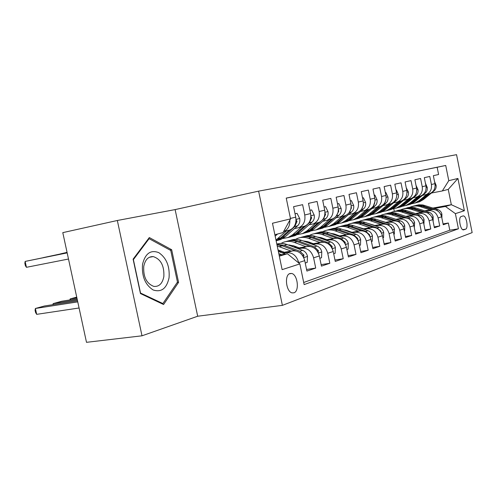 <?xml version="1.0" encoding="UTF-8"?>
<svg xmlns="http://www.w3.org/2000/svg" width="497" height="497" viewBox="0 0 497 497"><rect width="100%" height="100%" fill="white"/><g stroke="black" fill="none" stroke-linecap="round" stroke-linejoin="round"><path stroke-width="0.75" d="M293.951 292.808C299.697 291.186 297.61 274.301 291.577 273.462L289.95 273.543C284.216 274.884 286.055 291.795 292.074 292.882L293.951 292.808M175.124 209.591L117.335 220.488L62.79 232.633L86.497 342.327L142.005 335.804L197.688 316.229L282.383 305.357L258.614 191.14L175.124 209.591L197.688 316.229M282.383 305.357L472.15 232.615L456.557 154.673L258.614 191.14M283.122 253.253L286.539 252.675C292.571 252.377 296.622 255.675 298.685 262.584L304.742 260.645L306.897 271.07L315.713 268.076L306.568 269.473M298.324 248.755L301.654 248.189C307.606 247.873 311.582 251.078 313.595 257.813L319.341 255.967L321.441 266.131L329.815 263.286L321.13 264.634M312.768 244.481L316.017 243.921C321.882 243.598 325.79 246.717 327.753 253.277L333.22 251.525L335.258 261.434L343.228 258.726L334.972 260.024M326.51 240.411L329.685 239.865C335.463 239.529 339.308 242.561 341.222 248.96L346.428 247.295L348.409 256.968L356.001 254.389L348.136 255.638M339.6 236.541L342.7 236C348.391 235.659 352.174 238.61 354.044 244.853L359.008 243.263L360.94 252.712L368.178 250.252L360.679 251.451M352.081 232.844L355.113 232.31C360.723 231.962 364.444 234.839 366.27 240.939L371.004 239.424L372.887 248.649L379.795 246.301L372.644 247.463M363.997 229.316L366.966 228.794C372.489 228.44 376.148 231.242 377.944 237.199L382.46 235.752L384.299 244.772L390.897 242.53L384.069 243.648M375.384 225.942L378.292 225.433C383.74 225.073 387.337 227.806 389.089 233.627L393.413 232.248L395.202 241.07L401.52 238.92L394.985 240.001M386.281 222.718L389.126 222.215C394.494 221.848 398.035 224.52 399.75 230.217L403.887 228.893L405.639 237.523L411.684 235.466L405.434 236.504M396.712 219.631L399.501 219.134C404.794 218.767 408.279 221.37 409.957 226.949L413.92 225.675L415.629 234.13L421.425 232.161L415.436 233.161M406.714 216.673L409.441 216.183C414.66 215.81 418.095 218.357 419.741 223.812L423.537 222.6L425.208 230.875L430.769 228.987L425.022 229.949M416.306 213.828L418.983 213.35C424.127 212.977 427.507 215.462 429.122 220.811L432.763 219.643L434.397 227.75L439.739 225.936L438.124 217.928C436.54 212.685 433.21 210.256 428.141 210.629L425.513 211.107M434.223 226.874L439.739 225.936M286.241 198.154L437.149 167.265L438.602 174.503L433.353 175.671L434.956 183.648C435.552 188.369 433.844 191.687 429.83 193.588L428.557 193.954M422.493 195.364L426.246 194.52C430.284 192.606 431.999 189.264 431.396 184.499L429.775 176.46L424.308 177.677L425.948 185.81C426.563 190.637 424.836 194.01 420.766 195.948L419.474 196.315M413.218 197.769L417.039 196.918C421.127 194.967 422.86 191.562 422.239 186.704L420.586 178.504L414.889 179.765L416.567 188.071C417.2 192.991 415.449 196.433 411.33 198.402L410.019 198.775M403.558 200.279L407.441 199.415C411.591 197.433 413.342 193.96 412.703 188.997L411.013 180.622L405.074 181.945L406.788 190.426C407.434 195.445 405.67 198.962 401.495 200.962L400.166 201.341L392.369 207.833L388.256 210.268L385.821 210.983M393.487 202.894L397.438 202.012C401.644 199.999 403.415 196.458 402.763 191.395L401.029 182.84L394.829 184.213L396.587 192.879C397.252 198.011 395.469 201.589 391.232 203.627L389.884 204.012M382.982 205.621L387.008 204.727C391.263 202.677 393.052 199.067 392.382 193.892L390.605 185.151L384.131 186.586L385.933 195.439C386.623 200.682 384.815 204.342 380.522 206.417L379.155 206.802M372.011 208.473L376.105 207.56C380.422 205.478 382.23 201.788 381.541 196.501L379.72 187.568L372.955 189.065L374.8 198.123C375.502 203.484 373.682 207.218 369.327 209.324L367.942 209.722M360.542 211.449L364.711 210.523C369.085 208.405 370.917 204.634 370.203 199.229L368.339 190.09L361.257 191.662L363.145 200.925C363.879 206.41 362.033 210.225 357.623 212.368L356.219 212.772M348.546 214.567L352.789 213.629C357.225 211.467 359.07 207.616 358.331 202.08L356.424 192.737L349.006 194.383L350.944 203.863C351.696 209.473 349.838 213.375 345.365 215.555L343.936 215.965M335.972 217.829L340.296 216.878C344.794 214.673 346.657 210.74 345.9 205.075L343.936 195.501L336.158 197.228L338.146 206.938C338.923 212.685 337.047 216.673 332.512 218.897L331.064 219.314M322.795 221.252L327.194 220.283C331.754 218.04 333.642 214.014 332.853 208.212L330.84 198.409L322.671 200.223L324.715 210.169C325.516 216.058 323.622 220.14 319.024 222.407L317.558 222.824M308.954 224.843L313.439 223.861C318.061 221.575 319.969 217.456 319.155 211.511L317.086 201.459L308.494 203.366L310.6 213.567C311.426 219.606 309.513 223.78 304.854 226.092L303.369 226.52M294.41 228.62L298.983 227.62C303.667 225.29 305.587 221.078 304.748 214.977L302.617 204.671L293.578 206.677L295.74 217.146C296.603 223.339 294.671 227.614 289.95 229.968L288.44 230.403M304.742 260.645C302.698 253.812 298.678 250.544 292.677 250.855L281.706 252.712M319.341 255.967C317.353 249.308 313.402 246.139 307.488 246.456L296.976 248.251M280.904 250.991L278.345 251.432L285.346 254.097M282.221 251.494L279.656 251.929M333.22 251.525C331.275 245.027 327.393 241.946 321.565 242.275L311.489 244.008M295.97 246.68L293.789 247.052M297.218 247.146L295.032 247.518M346.428 247.295C344.527 240.958 340.706 237.957 334.966 238.293L325.293 239.97M310.29 242.573L308.451 242.89M311.482 243.008L309.637 243.325M359.008 243.263C357.15 237.081 353.392 234.162 347.738 234.503L338.438 236.125M323.92 238.659L322.398 238.927M289.005 245.263L289.807 245.033M325.057 239.069L323.535 239.337M289.695 245.22L289.148 245.319M371.004 239.424C369.19 233.379 365.494 230.533 359.921 230.888L350.975 232.453M336.916 234.926L335.68 235.143M337.997 235.311L336.761 235.528M382.46 235.752C380.683 229.85 377.049 227.073 371.557 227.433L362.94 228.949M349.316 231.36L348.341 231.527M350.348 231.72L349.372 231.894M393.413 232.248C391.673 226.47 388.095 223.768 382.684 224.128L374.378 225.601M361.157 227.949L360.424 228.08M362.145 228.291L361.412 228.421M403.887 228.893C402.185 223.24 398.669 220.6 393.326 220.966L385.318 222.395M372.483 224.687L371.967 224.774M373.427 225.011L372.912 225.098M413.92 225.675C412.255 220.152 408.789 217.568 403.527 217.934L395.792 219.326M383.317 221.563L383.007 221.612M384.224 221.867L383.914 221.923M423.537 222.6C421.903 217.183 418.493 214.661 413.305 215.033L405.832 216.381M432.763 219.643C431.166 214.337 427.805 211.877 422.686 212.244L415.455 213.555M462.949 215.965L461.166 216.562C458.097 217.201 460.222 230.012 463.378 229.887L465.596 229.173C468.615 228.403 466.447 215.735 463.328 215.909L462.949 215.965M279.326 256.172L287.415 253.75L299.859 263.907L304.145 284.595L458.427 228.794L455.389 213.642L445.449 206.466L434.366 208.485M299.859 263.907L282.128 269.641L272.48 223.24L290.534 218.879L286.229 198.092L445.722 165.464L448.772 180.672L457.93 178.466L464.384 210.734L455.389 213.642M303.704 282.476L449.797 230.217L448.35 223.01L443.225 224.756L441.622 216.804C440.056 211.61 436.745 209.194 431.7 209.572L424.699 210.84M429.122 220.811L430.769 228.987M419.741 223.812L421.425 232.161M409.957 226.949L411.684 235.466M399.75 230.217L401.52 238.92M389.089 233.627L390.897 242.53M377.944 237.199L379.795 246.301M366.27 240.939L368.178 250.252M354.044 244.853L356.001 254.389M341.222 248.96L343.228 258.726M327.753 253.277L329.815 263.286M313.595 257.813L315.713 268.076M298.685 262.584L298.772 263.025M287.415 253.75L279.115 255.147M445.449 206.466L451.326 204.708L448.251 189.388L442.33 190.941L448.772 180.672M433.005 208.05L451.326 204.708L464.384 210.734M431.402 193.047L442.33 190.941M117.335 220.488L142.005 335.804M394.326 211.43L393.792 208.802M290.534 218.879L283.023 232.59L274.866 234.721M443.057 223.911L448.35 223.01M449.797 230.217L458.427 228.794M437.149 167.265L445.722 165.464M289.813 220.202C290.031 225.768 288.012 229.558 283.768 231.577L283.526 231.664M448.251 189.388L457.93 178.466M140.452 293.559L163.581 304.531L178.578 282.364L171.664 249.73L149.324 237.541L133.103 259.161L140.452 293.559M169.98 250.047L171.664 249.73M177.118 282.6L178.578 282.364M441.901 218.164L441.889 214.07C441.317 211.852 440 210.374 437.938 209.622L422.866 204.957L418.884 204.807L415.672 205.516M430.185 209.846L420.394 206.702C417.045 205.671 413.796 205.758 410.634 206.963L409.77 207.336M434.701 209.61L421.251 205.441L418.033 205.218L414.274 205.882M412.877 206.292C415.883 205.273 418.952 205.249 422.09 206.224L432.291 209.485M438.764 211.71L436.378 210.144M426.749 194.389L419.164 200.62L415.194 202.944L411.448 203.832M434.533 181.567L436.093 185.238C436.422 187.506 435.77 189.363 434.148 190.805L423.624 199.415L419.679 201.72L417.43 202.385M428.439 193.954L420.866 200.161L416.908 202.478L414.641 203.143M415.169 202.95L417.983 202.18L421.941 199.869L429.433 193.731M169.055 277.811C169.893 266.373 166.489 257.986 158.835 252.662C150.697 249.537 145.267 253.414 142.533 264.286C141.626 276.208 145.155 284.762 153.126 289.962C161.339 292.609 166.644 288.558 169.055 277.811M163.855 276.556C164.339 265.733 160.792 259.08 153.219 256.589C148.311 256.44 145.161 259.689 143.763 266.349C143.179 276.841 146.509 283.52 153.766 286.39C159.077 286.887 162.438 283.607 163.855 276.556M140.502 292.913L133.395 259.627L149.094 238.672L170.751 250.463L177.46 282.097L162.898 303.555L140.322 292.944M148.361 238.821L149.094 238.672M161.848 303.71L162.898 303.555M433.135 221.494L433.16 216.816C432.576 214.555 431.234 213.039 429.141 212.275L415.859 207.988C412.684 207 409.578 207.019 406.54 208.05M421.164 212.523L411.23 209.299C407.838 208.243 404.539 208.324 401.34 209.548L400.408 209.951M430.421 215.008L427.426 212.791L413.467 208.293L409.559 207.746L405.086 208.436M403.639 208.858C406.689 207.821 409.808 207.802 413.001 208.802L423.369 212.157M423.922 224.489L424.071 219.674C423.475 217.363 422.115 215.816 419.984 215.033L406.509 210.641C403.278 209.622 400.128 209.641 397.041 210.691M411.777 215.307L401.694 212.002C398.252 210.914 394.91 210.995 391.667 212.231L390.661 212.679M421.586 218.382L418.207 215.568L404.042 210.958L400.066 210.393L395.531 211.095M394.022 211.536C397.115 210.473 400.29 210.455 403.533 211.48L414.088 214.934M414.312 227.607L414.597 222.65C413.989 220.289 412.609 218.711 410.454 217.903L396.78 213.393C393.494 212.349 390.282 212.362 387.157 213.443M401.992 218.214L391.76 214.816C388.269 213.704 384.877 213.772 381.597 215.033L380.503 215.518M395.916 219.301L389.872 217.351M412.081 221.563L408.596 218.463L394.22 213.729L389.511 213.157L385.579 213.859M384.007 214.319C387.151 213.232 390.375 213.219 393.68 214.275L404.421 217.829M404.285 230.863L404.664 230.738L404.726 225.75C404.104 223.339 402.7 221.724 400.514 220.898L386.635 216.27C383.293 215.189 380.031 215.201 376.85 216.307M391.791 221.24L381.404 217.754C377.857 216.605 374.421 216.673 371.097 217.953L369.917 218.481M385.629 222.339L378.776 220.19M402.39 225.228L398.575 221.482L384.659 216.829C381.441 215.785 378.292 215.754 375.21 216.742M373.57 217.22C376.763 216.108 380.043 216.096 383.404 217.183L394.351 220.848M417.66 196.756L409.975 203.093L405.956 205.454L402.098 206.367M425.438 183.225L427.234 187.406C427.569 189.717 426.917 191.612 425.27 193.078L414.616 201.844L410.621 204.186L408.317 204.863M419.412 196.303L411.746 202.614L407.739 204.969L405.422 205.652M405.981 205.447L408.857 204.665L412.864 202.316L420.462 196.054M408.192 199.216L400.408 205.671L396.339 208.069L392.357 208.995M416.032 185.431L418.008 189.661C418.356 192.022 417.697 193.954 416.032 195.445L405.241 204.366L401.197 206.752L398.836 207.442M410.019 198.744L402.259 205.174L398.196 207.566L395.817 208.262M396.444 208.044L399.358 207.249L403.415 204.857L411.131 198.477M398.327 201.782L390.443 208.355L386.324 210.796L382.212 211.741M406.242 187.729L408.404 192.016C408.758 194.426 408.093 196.39 406.403 197.912L395.482 207L391.381 209.417L388.965 210.125M386.517 210.74L389.474 209.939L393.581 207.51L401.408 200.993M388.033 204.46L380.056 211.15L375.881 213.635L371.638 214.598M396.028 190.127L396.413 190.034L398.389 194.47C398.756 196.93 398.078 198.937 396.37 200.484L385.305 209.74L381.156 212.2L378.683 212.921M389.959 204L382.063 210.61L377.9 213.089L375.403 213.816M376.173 213.555L379.161 212.741L383.324 210.268L391.282 203.608M396.413 190.034L396.028 190.109M393.823 234.261L394.345 234.093L394.425 228.987C393.792 226.526 392.363 224.874 390.139 224.023L376.055 219.27C372.651 218.152 369.333 218.164 366.103 219.295M360.549 227.738L360.362 228.055M381.143 224.402L370.594 220.817C366.997 219.637 363.512 219.699 360.145 220.997L358.871 221.575M374.893 225.508L367.382 223.209M392.021 228.719L391.785 227.868L388.12 224.632L373.993 219.854C370.725 218.779 367.525 218.742 364.394 219.749M362.68 220.252C365.922 219.109 369.259 219.102 372.682 220.221L383.846 224.004M358.952 227.57L359.169 227.259M377.298 207.255L369.215 214.07L364.984 216.599L360.598 217.58M385.896 192.501L385.355 192.612L385.896 192.501L387.94 197.029C388.312 199.539 387.635 201.589 385.902 203.167L374.695 212.598L370.495 215.102L367.954 215.841M379.298 206.777L371.315 213.505L367.09 216.027L364.531 216.767M365.382 216.493L368.414 215.667L372.626 213.151L380.721 206.336M384.902 202.54L385.989 199.44M382.883 237.814L383.56 237.591L383.665 232.366C383.019 229.85 381.566 228.16 379.31 227.284L365.009 222.395C361.543 221.252 358.169 221.258 354.889 222.42M370.017 227.701L359.306 224.017C355.653 222.805 352.124 222.855 348.708 224.178L347.335 224.806M363.68 228.819L355.566 226.396M345.483 230.086L345.173 230.415M381.149 232.323L380.926 231.242L377.198 227.924L362.853 223.01C359.53 221.898 356.281 221.861 353.1 222.886M351.311 223.414C354.609 222.24 358.002 222.234 361.487 223.395L372.88 227.309M347.391 231.198L347.67 230.782M351.951 232.285L346.813 230.478L346.49 230.881M366.078 210.169L357.896 217.121L353.609 219.693L349.068 220.693M374.21 195.246L374.906 195.079L377.018 199.701C377.403 202.267 376.72 204.36 374.968 205.969L363.618 215.58L359.362 218.133L356.753 218.885M368.165 209.672L360.083 216.53L355.809 219.096L353.181 219.854M354.119 219.556L357.188 218.723L361.456 216.158L369.706 209.169M373.433 205.926L374.962 201.527M374.906 195.079L374.21 195.222M371.433 241.53L372.284 241.25L372.421 235.901C371.756 233.329 370.277 231.596 367.985 230.701L353.466 225.669C349.938 224.482 346.502 224.489 343.172 225.675M358.38 231.155L347.502 227.359C343.794 226.11 340.215 226.16 336.755 227.496L335.276 228.185M346.813 230.478L343.259 229.744M333.338 233.702L332.928 234.162M369.749 236.056L369.563 234.764L365.773 231.366L351.217 226.303C347.832 225.166 344.527 225.116 341.302 226.166M339.432 226.719C342.781 225.514 346.229 225.514 349.782 226.713L361.425 230.763M335.32 235.013L335.655 234.472M334.729 234.143L334.351 234.665M354.342 213.225L346.055 220.308L341.712 222.929L337.009 223.942M362.543 197.98L363.413 197.775L365.606 202.496C365.997 205.124 365.307 207.255 363.537 208.902L352.044 218.699L347.726 221.295L345.055 222.066M356.523 212.704L348.347 219.693L344.017 222.302L341.315 223.078M342.346 222.762L345.458 221.91L349.782 219.307L358.2 212.12M361.549 209.249L363.481 204.975L363.35 204.062M363.413 197.775L362.543 197.949M359.449 245.419L360.487 245.083L360.648 239.597C359.965 236.97 358.461 235.193 356.132 234.267L341.396 229.086C337.798 227.862 334.301 227.862 330.915 229.086M346.198 234.77L335.146 230.857C331.387 229.577 327.753 229.614 324.255 230.975L322.659 231.726M339.681 235.907L334.456 234.05L330.418 233.267M320.627 237.498L320.124 238.1M357.79 239.933L357.672 238.454L353.821 234.963L339.041 229.757C335.593 228.577 332.232 228.527 328.958 229.595M327.001 230.173C330.406 228.943 333.916 228.943 337.538 230.179L349.453 234.385M322.808 238.852L323.093 238.361M322.099 238.001L321.665 238.659M342.054 216.419L333.667 223.644L329.269 226.315L324.392 227.346M350.329 200.85L351.385 200.602L353.653 205.423C354.063 208.106 353.367 210.293 351.572 211.964L339.929 221.96L335.562 224.607L332.816 225.396M344.34 215.878L336.065 222.998L331.679 225.663L328.902 226.458M330.033 226.11L333.189 225.253L337.569 222.594L346.192 215.182M349.155 212.635L351.435 207.97L351.174 206.827M351.385 200.602L350.317 200.813M346.881 249.5L348.117 249.103L348.31 243.474C347.614 240.784 346.086 238.958 343.719 238.007L328.753 232.671C325.081 231.403 321.528 231.397 318.086 232.658M333.437 238.56L322.205 234.528C318.391 233.199 314.707 233.23 311.159 234.615L309.432 235.435M326.821 239.709L321.509 237.783L316.993 236.963M307.314 241.492L306.717 242.25M345.229 243.965L345.216 242.319L341.296 238.74L326.287 233.373C322.777 232.155 319.36 232.093 316.036 233.192M313.986 233.795C317.446 232.528 321.019 232.534 324.715 233.814L336.929 238.193M308.879 242.051L308.382 242.865M329.176 219.767L320.683 227.141L316.235 229.862L311.165 230.906M337.513 203.851L338.78 203.559L341.135 208.485C341.557 211.237 340.855 213.468 339.035 215.182L327.25 225.371L322.826 228.067L320 228.875M331.58 219.202L323.199 226.464L318.757 229.179L315.906 229.987M317.142 229.614L320.341 228.744L324.777 226.042L333.642 218.357M336.134 216.201L338.811 211.107L338.395 209.79M338.78 203.559L337.506 203.807M333.686 253.787L335.146 253.308L335.376 247.543C334.661 244.779 333.102 242.909 330.704 241.933L315.502 236.423C311.762 235.112 308.14 235.106 304.636 236.398M320.043 242.536L308.631 238.374C304.754 237.007 301.02 237.026 297.423 238.43L295.566 239.337M289.844 244.971L289.552 245.468M313.334 243.692L307.935 241.71L302.934 240.859M293.348 245.704L292.665 246.636M332.021 248.152L332.145 246.369L328.157 242.698L312.911 237.162C309.339 235.901 305.866 235.833 302.487 236.957M300.337 237.591C303.853 236.292 307.5 236.299 311.265 237.628L323.82 242.201M295.025 246.326L294.69 246.897M315.67 223.277L307.071 230.807L302.561 233.584L297.299 234.64M324.063 207.007L325.554 206.659L328.008 211.703C328.442 214.518 327.734 216.804 325.889 218.55L313.961 228.955L309.482 231.701L306.568 232.528M318.192 222.681L309.712 230.099L305.208 232.863L302.269 233.696M303.63 233.292L306.873 232.41L311.364 229.651L320.577 221.606M322.385 220.028L323.323 219.208L325.566 214.406L324.976 212.964M325.554 206.659L324.056 206.957M319.819 258.291L321.528 257.732L321.789 251.811C321.062 248.978 319.472 247.059 317.03 246.052L301.592 240.368C297.778 239.007 294.087 238.995 290.528 240.324M289.273 244.94L288.875 245.214M305.972 246.717L294.379 242.412C290.447 241.002 286.657 241.008 283.017 242.437L281.01 243.431M76.886 297.852L70.176 298.921L70.381 299.865M299.169 247.873L293.684 245.822L288.185 244.953M284.278 252.277L278.699 250.153L278.214 250.817M318.117 252.513L318.415 250.631L314.359 246.854L298.877 241.138C295.237 239.834 291.702 239.753 288.272 240.908M286.017 241.579C289.589 240.237 293.298 240.25 297.144 241.629L310.103 246.425M76.724 297.125L70.176 298.921L69.909 299.94M67.07 252.439L60.435 253.899M301.474 226.974L292.776 234.659L288.21 237.485L282.731 238.554M309.929 210.324L311.669 209.92L314.216 215.077C314.663 217.966 313.955 220.301 312.091 222.084L300.014 232.708L295.473 235.51L292.472 236.355M67.052 252.358L60.386 253.911M304.133 226.334L295.547 233.913L290.993 236.727L287.962 237.585M289.447 237.15L292.733 236.255L297.281 233.447L309.389 222.78L311.656 217.86L310.867 216.35M311.669 209.92L309.917 210.262M305.233 263.025L307.202 262.385L307.506 256.297C306.761 253.395 305.146 251.42 302.661 250.376L286.98 244.505C283.514 243.238 280.122 243.095 276.81 244.064M77.302 299.79L53.154 303.599L61.752 301.238L77.091 298.803M291.174 251.109L277.208 245.99M52.906 304.673L53.154 303.599L53.372 304.599M278.699 250.153L278.028 249.916M303.487 257.048L303.978 255.11L299.846 251.227L284.122 245.319L276.86 244.294M276.953 244.748L282.302 245.835L295.771 250.904M277.568 234.012L275.164 236.15L277.494 234.031M67.114 252.662L43.177 257.639M286.552 230.85L275.978 240.076M295.05 213.816L297.063 213.343L299.722 218.624C300.182 221.587 299.467 223.979 297.579 225.806L285.353 236.659L280.762 239.511L277.668 240.38M67.089 252.551L43.127 257.651M289.36 230.173L280.662 237.92L276.121 240.765M276.146 240.871L277.879 240.299L282.489 237.429L294.74 226.533L297.026 221.5L296.2 219.96M297.063 213.343L295.038 213.747M77.756 301.878L35.399 308.475L44.37 306.009L77.526 300.815M36.679 314.346L35.573 312.52L35.063 310.178L35.399 308.475L36.679 314.346L79.073 307.991M281.669 254.719L278.792 253.619M67.163 252.892L25.148 261.422L26.434 267.311L68.493 259.03M67.138 252.774L25.148 261.422L24.85 263.298L25.359 265.647L26.434 267.311M286.539 252.675L292.677 250.855M301.654 248.189L307.488 246.456M316.017 243.921L321.565 242.275M329.685 239.865L334.966 238.293M342.7 236L347.738 234.503M355.113 232.31L359.921 230.888M366.966 228.794L371.557 227.433M378.292 225.433L382.684 224.128M389.126 222.215L393.326 220.966M399.501 219.134L403.527 217.934M409.441 216.183L413.305 215.033M418.983 213.35L422.686 212.244M428.141 210.629L431.7 209.572M431.396 184.499L434.956 183.648M290.441 218.419L295.74 217.146M304.748 214.977L310.6 213.567M319.155 211.511L324.715 210.169M332.853 208.212L338.146 206.938M345.9 205.075L350.944 203.863M358.331 202.08L363.145 200.925M370.203 199.229L374.8 198.123M381.541 196.501L385.933 195.439M392.382 193.892L396.587 192.879M402.763 191.395L406.788 190.426M412.703 188.997L416.567 188.071M422.239 186.704L425.948 185.81M438.124 217.928L441.622 216.804M462.707 229.645L465.596 229.173M463.434 229.887L463.819 229.825M440.851 214.511L441.889 214.188M423.158 205.92L424.842 205.441M420.394 206.702L422.09 206.224M436.304 210.113L437.938 209.622M436.049 185.132L435.142 185.356M420.866 200.161L419.164 200.62M423.624 199.415L421.941 199.869M434.148 190.805L433.285 191.022M431.974 217.307L433.16 216.934M414.107 208.485L415.859 207.988M411.23 209.299L413.001 208.802M427.426 212.791L429.141 212.275M422.736 220.208L424.071 219.792M404.688 211.15L406.509 210.641M401.694 212.002L403.533 211.48M418.207 215.568L419.984 215.033M413.1 223.24L414.597 222.768M394.885 213.934L396.78 213.393M391.76 214.816L393.68 214.275M408.596 218.463L410.454 217.903M403.048 226.402L404.726 225.874M384.659 216.829L386.635 216.27M381.404 217.754L383.404 217.183M398.575 221.482L400.514 220.898M427.19 187.301L426.14 187.562M411.746 202.614L409.975 203.093M414.616 201.844L412.864 202.316M425.27 193.078L424.27 193.333M417.965 189.556L416.759 189.854M402.259 205.174L400.408 205.671M405.241 204.366L403.415 204.857M416.032 195.445L414.877 195.743M408.36 191.91L406.987 192.24M392.369 207.833L390.443 208.355M395.482 207L393.581 207.51M406.403 197.912L405.086 198.253M398.339 194.358L396.792 194.737M382.063 210.61L380.056 211.15M385.305 209.74L383.324 210.268M396.37 200.484L394.873 200.869M392.555 229.701L394.425 229.111M373.993 219.854L376.055 219.27M370.594 220.817L372.682 220.221M388.12 224.632L390.139 224.023M387.884 196.911L386.15 197.34M371.315 213.505L369.215 214.07M374.695 212.598L372.626 213.151M385.902 203.167L384.212 203.602M381.59 233.149L383.665 232.497M362.853 223.01L365.009 222.395M359.306 224.017L361.487 223.395M377.198 227.924L379.31 227.284M380.485 231.316L380.926 231.242M376.968 199.583L375.018 200.061M360.083 216.53L357.896 217.121M363.618 215.58L361.456 216.158M374.968 205.969L373.067 206.46M370.116 236.758L372.415 236.032M351.217 226.303L353.466 225.669M347.502 227.359L349.782 226.713M365.773 231.366L367.985 230.701M368.979 234.864L369.563 234.764M365.55 202.378L363.375 202.906M348.347 219.693L346.055 220.308M352.044 218.699L349.782 219.307M363.537 208.902L361.406 209.448M358.095 240.536L360.642 239.734M339.041 229.757L341.396 229.086M335.146 230.857L337.538 230.179M353.821 234.963L356.132 234.267M356.927 238.579L357.672 238.454M353.603 205.298L351.18 205.895M336.065 222.998L333.667 223.644M339.929 221.96L337.569 222.594M351.572 211.964L349.236 212.567M351.044 208.044L351.435 207.97M345.496 244.499L348.31 243.617M326.287 233.373L328.753 232.671M322.205 234.528L324.715 233.814M341.296 238.74L343.719 238.007M344.291 242.474L345.216 242.319M341.079 208.361L338.395 209.02M323.199 226.464L320.683 227.141M327.25 225.371L324.777 226.042M339.035 215.182L336.587 215.81M338.264 211.213L338.811 211.107M332.269 248.662L335.369 247.686M312.911 237.162L315.502 236.423M308.631 238.374L311.265 237.628M328.157 242.698L330.704 241.933M331.027 246.555L332.145 246.369M327.945 211.573L324.97 212.306M309.712 230.099L307.071 230.807M313.961 228.955L311.364 229.651M325.889 218.55L323.323 219.208M324.845 214.542L325.566 214.406M318.372 253.029L321.783 251.954M298.877 241.138L301.592 240.368M294.379 242.412L297.144 241.629M314.359 246.854L317.03 246.052M317.086 250.848L318.415 250.631M314.154 214.946L310.861 215.754M295.547 233.913L292.776 234.659M300.014 232.708L297.281 233.447M312.091 222.084L309.389 222.78M310.743 218.04L311.656 217.86M303.742 257.632L307.5 256.446M284.122 245.319L286.98 244.505M279.395 246.655L282.302 245.835M299.846 251.227L302.661 250.376M302.412 255.365L303.978 255.11M299.654 218.494L296.013 219.382M280.662 237.92L277.742 238.709M285.353 236.659L282.489 237.429M297.579 225.806L294.74 226.533M295.901 221.712L297.026 221.5M289.384 273.797L291.577 273.462M426.246 194.52L429.83 193.588M417.039 196.918L420.766 195.948M407.441 199.415L411.33 198.402M397.438 202.012L401.495 200.962M387.008 204.727L391.232 203.627M376.105 207.56L380.522 206.417M364.711 210.523L369.327 209.324M352.789 213.629L357.623 212.368M340.296 216.878L345.365 215.555M327.194 220.283L332.512 218.897M313.439 223.861L319.024 222.407M298.983 227.62L304.854 226.092M283.768 231.577L289.95 229.968M462.862 215.99L463.328 215.909M415.194 202.944L416.908 202.478M417.983 202.18L419.679 201.72M149.249 257.322L153.219 256.589M405.956 205.454L407.739 204.969M408.857 204.665L410.621 204.186M396.339 208.069L398.196 207.566M399.358 207.249L401.197 206.752M386.324 210.796L388.256 210.268M389.474 209.939L391.381 209.417M375.881 213.635L377.9 213.089M379.161 212.741L381.156 212.2M364.984 216.599L367.09 216.027M368.414 215.667L370.495 215.102M353.609 219.693L355.809 219.096M357.188 218.723L359.362 218.133M341.712 222.929L344.017 222.302M345.458 221.91L347.726 221.295M329.269 226.315L331.679 225.663M333.189 225.253L335.562 224.607M316.235 229.862L318.757 229.179M320.341 228.744L322.826 228.067M302.561 233.584L305.208 232.863M306.873 232.41L309.482 231.701M288.21 237.485L290.993 236.727M292.733 236.255L295.473 235.51M277.879 240.299L280.762 239.511"/></g></svg>
